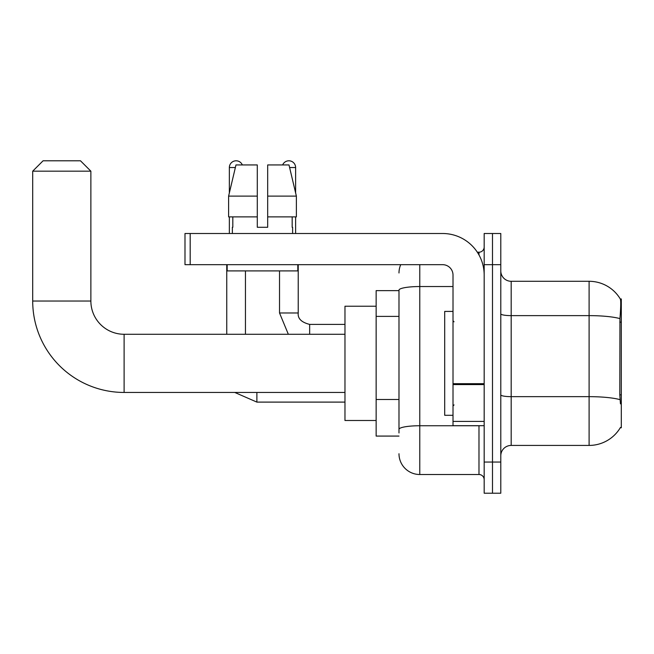 <?xml version="1.0" encoding="UTF-8"?>
<svg xmlns="http://www.w3.org/2000/svg" width="654" height="654" viewBox="0 0 654 654"><rect width="100%" height="100%" fill="white"/><g stroke="black" fill="none" stroke-linecap="round" stroke-linejoin="round"><path stroke-width="0.98" d="M620.278 427.765L620.458 427.454A36.362 36.362 0 0 1 589.099 445.423A36.362 36.362 0 0 0 620.278 427.765L621.3 427.765L621.3 298.952L620.352 299.082A36.362 36.362 0 0 0 589.099 281.294A36.362 36.362 0 0 1 620.278 298.952A36.362 36.362 0 0 0 589.099 281.294L511.183 281.294A10.39 10.39 0 0 1 500.792 270.903A10.39 10.39 0 0 0 511.183 281.294L511.183 445.423A10.39 10.39 0 0 0 500.792 455.813M398.989 290.638L376.14 290.638L376.14 436.079L398.989 436.079M492.487 462.051L492.487 493.214L500.792 493.214L500.792 462.051L492.487 462.051L492.487 493.214L484.173 493.214L484.173 462.051L492.487 462.051L492.487 264.674L492.487 462.051M484.173 462.051L484.173 233.503L492.487 233.503L492.487 264.674L492.487 233.503L500.792 233.503L500.792 462.051M620.458 403.87L619.796 394.844L619.943 318.604C620.842 307.298 620.981 300.799 620.352 299.082A36.362 36.362 0 0 0 589.099 281.294L589.099 315.629L511.183 315.629A10.39 1.807 0 0 1 500.792 313.822M620.057 399.659A36.362 6.311 180 0 0 589.099 396.659L589.099 445.423L511.183 445.423M398.989 432.964L398.989 290.147A20.773 3.605 180 0 1 419.77 286.542L453.009 286.542M419.77 264.674L419.77 474.51L478.981 474.51L478.981 425.689M477.322 252.207L478.981 252.207A5.191 5.191 0 0 0 484.173 247.008M484.173 479.709A5.191 5.191 0 0 0 478.981 474.51M398.989 272.98A20.773 20.773 0 0 1 400.722 264.674M419.77 474.51A20.773 20.773 0 0 1 398.989 453.737M267.682 227.273L257.292 227.273L267.682 227.273L257.292 227.273L267.682 227.273L267.682 164.939L288.994 164.939L296.376 196.11L296.376 216.883L267.682 216.883M282.642 164.939A6.753 6.753 0 0 1 295.624 167.538L295.624 192.946L296.376 196.11L267.682 196.11M257.292 196.11L257.292 216.883L257.292 196.11L257.292 216.883L228.606 216.883L228.606 196.11L235.98 164.939L257.292 164.939L257.292 196.11L228.606 196.11L229.35 192.946L229.35 167.538L235.366 167.538M453.009 311.418L444.695 311.418L444.695 415.298L453.009 415.298M344.969 392.449L124.113 392.449L124.113 334.276A33.24 33.24 0 0 1 90.873 301.028L90.873 171.176L32.7 171.176L43.09 160.786L80.483 160.786L90.873 171.176M344.969 334.276L124.113 334.276A33.24 33.24 0 0 1 90.873 301.028A33.24 33.24 0 0 0 124.113 334.276A33.24 33.24 0 0 1 90.873 301.028A33.24 33.24 0 0 0 124.113 334.276A33.24 33.24 0 0 1 90.873 301.028L32.7 301.028L32.7 171.176M124.113 392.449A91.413 91.413 0 0 1 32.7 301.028M376.14 306.227L344.969 306.227L344.969 420.497L376.14 420.497M229.35 167.538A6.753 6.753 0 0 1 242.332 164.939M245.454 334.276L245.454 270.903M226.75 334.276L226.75 264.674M229.35 216.883L229.35 233.503M279.528 270.903L279.528 312.98L298.224 312.98L298.224 264.674M295.624 216.883L295.624 233.503M484.173 425.689L453.009 425.689L453.009 383.677L484.173 383.677M484.173 275.056A41.554 41.554 0 0 0 442.619 233.503L190.183 233.503L190.183 264.674L442.619 264.674A10.39 10.39 0 0 1 453.009 275.056L453.009 383.677M190.183 264.674L184.992 264.674L184.992 233.503L190.183 233.503M232.366 227.273L232.816 227.273L232.366 227.273L232.366 233.503M292.616 227.273L292.166 227.273L292.616 227.273L292.616 233.503M292.166 216.883L292.166 227.273M257.292 216.883L257.292 227.273M232.816 227.273L232.816 216.883M227.167 264.674L227.167 270.903L297.807 270.903L297.807 264.674M296.376 196.11L288.994 164.939M235.98 164.939L228.606 196.11M621.3 322.128L619.796 322.128M621.3 394.844L619.796 394.844M398.989 316.397L376.14 316.397M398.989 399.504L376.14 399.504M619.943 318.604A36.362 6.311 180 0 0 589.099 315.629L589.099 396.659L511.183 396.659A10.39 1.807 -0 0 1 500.792 394.853M500.792 264.674L484.173 264.674M480.788 425.689A5.191 0.899 0 0 1 478.981 425.746L419.77 425.746A20.773 3.605 180 0 0 398.989 429.351M478.981 254.946L478.981 252.207M344.969 402.104L256.883 402.104L234.77 392.449L256.883 402.104L234.77 392.449L256.883 402.104L256.883 392.449M309.653 334.276L309.653 324.425M289.608 167.538L295.624 167.538M484.173 384.585L453.009 384.585M453.009 421.397L484.173 421.397M454.048 321.809L453.009 320.771M454.048 404.916L453.009 405.954M279.528 312.98L288.34 334.276M298.224 312.98C297.595 318.514 301.404 322.324 309.653 324.4C301.404 322.324 297.595 318.514 298.224 312.98C297.595 318.514 301.404 322.324 309.653 324.4L344.969 324.4"/></g></svg>
